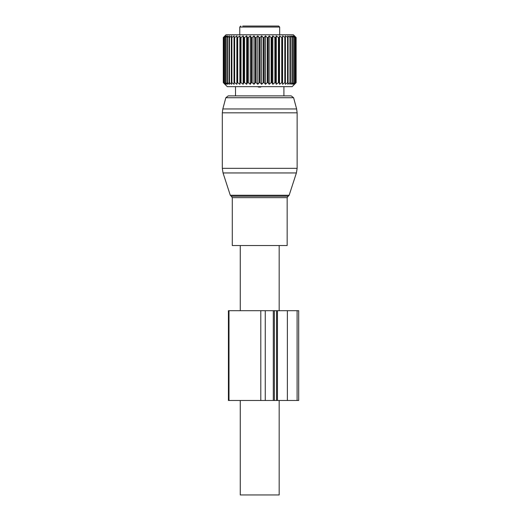 <?xml version="1.0" encoding="UTF-8"?>
<svg xmlns="http://www.w3.org/2000/svg" width="521" height="521" viewBox="0 0 521 521"><rect width="100%" height="100%" fill="white"/><g stroke="black" fill="none" stroke-linecap="round" stroke-linejoin="round"><path stroke-width="0.78" d="M297.133 112.823L297.133 168.329L222.304 168.329L222.304 112.823L297.133 112.823L296.618 108.948L222.819 108.948L225.821 97.733L293.616 97.733L291.206 95.884L228.231 95.884L235.525 95.884L235.525 86.655M283.912 86.655L283.912 95.884L289.93 95.884M287.156 245.534L232.281 245.534L232.281 197.648L287.156 197.648L287.156 245.534M279.171 245.534L279.171 310.692M279.171 400.48L279.171 494.95L240.266 494.95L240.266 400.48M240.266 245.534L240.266 310.692M242.734 26.05L278.676 26.05L279.673 27.046L239.764 27.046L240.761 26.05M276.28 35.903L276.28 84.291L275.635 82.67L274.88 82.67L272.809 84.291L271.936 82.67L271.141 82.67L269.188 84.291L268.087 82.67L267.273 82.67L265.443 84.291L264.14 82.67L263.307 82.67L261.633 84.291L260.135 82.67L259.295 82.67L257.804 84.291L256.13 82.67L255.297 82.67L253.994 84.291L252.164 82.67L251.343 82.67L250.249 84.291L248.289 82.67L247.495 82.67L246.622 84.291L244.557 82.67L243.795 82.67L243.157 84.291L241.008 82.67L240.292 82.67L239.894 84.291L237.687 82.67L237.022 82.67L236.866 84.291L234.626 82.67L234.027 82.67L234.118 84.291L231.878 82.67L231.344 82.67L231.682 84.291L229.461 82.67L229.006 82.67L229.585 84.291L227.416 82.67L227.039 82.67L227.853 84.291L225.469 82.67L226.511 84.291L224.317 82.67L225.567 84.291L223.594 82.67L225.046 84.291L223.307 82.67L227.293 86.655L292.144 86.655L296.13 82.67L296.13 37.525L294.391 35.903L295.843 37.525L293.864 35.903L295.12 37.525L292.926 35.903L293.968 37.525L291.578 35.903L292.398 37.525L289.852 35.903L290.431 37.525L287.755 35.903L288.093 37.525L285.319 35.903L285.41 37.525L282.571 35.903L282.415 37.525L281.75 37.525L279.543 35.903L279.145 37.525L278.429 37.525L276.28 35.903L275.635 37.525L274.88 37.525L272.809 35.903L271.936 37.525L271.141 37.525L269.188 35.903L268.087 37.525L267.273 37.525L265.443 35.903L264.14 37.525L263.307 37.525L261.633 35.903L260.135 37.525L259.295 37.525L257.804 35.903L256.13 37.525L255.297 37.525L253.994 35.903L252.164 37.525L251.343 37.525L250.249 35.903L248.289 37.525L247.495 37.525L246.622 35.903L244.557 37.525L243.795 37.525L243.157 35.903L241.008 37.525L240.292 37.525L239.894 35.903L237.687 37.525L237.022 37.525L236.866 35.903L234.626 37.525L234.027 37.525L234.118 35.903L231.878 37.525L231.344 37.525L231.682 35.903L229.461 37.525L229.006 37.525L229.585 35.903L227.416 37.525L227.039 37.525L227.853 35.903L225.469 37.525L226.511 35.903L224.317 37.525L225.567 35.903L223.594 37.525L225.046 35.903L223.307 37.525L226.049 34.777L293.388 34.777L296.13 37.525M276.28 84.291L278.429 82.67L279.145 82.67L279.543 84.291L281.75 82.67L282.415 82.67L282.571 84.291L284.805 82.67L285.41 82.67L285.319 84.291L287.559 82.67L288.093 82.67L287.755 84.291L289.969 82.67L290.431 82.67L289.852 84.291L292.014 82.67L292.398 82.67L291.578 84.291L293.968 82.67L292.926 84.291L295.12 82.67L293.864 84.291L295.843 82.67L294.391 84.291L296.13 82.67M296.104 82.67L296.104 37.525M295.843 82.67L295.843 37.525M295.726 82.67L295.726 37.525M295.12 82.67L295.12 37.525M294.912 82.67L294.912 37.525M293.968 82.67L293.968 37.525M293.668 82.67L293.668 37.525M292.398 82.67L292.398 37.525M292.014 82.67L292.014 37.525M290.431 82.67L290.431 37.525M289.969 82.67L289.969 37.525M288.093 82.67L288.093 37.525M287.559 82.67L287.559 37.525M285.41 82.67L285.41 37.525M284.805 82.67L284.805 37.525M282.571 84.291L282.571 35.903M282.415 82.67L282.415 37.525M281.75 82.67L281.75 37.525M279.543 84.291L279.543 35.903M279.145 82.67L279.145 37.525M278.429 82.67L278.429 37.525M275.635 82.67L275.635 37.525M272.809 84.291L272.809 35.903M274.88 82.67L274.88 37.525M271.936 82.67L271.936 37.525M271.141 82.67L271.141 37.525M269.188 84.291L269.188 35.903M268.087 82.67L268.087 37.525M267.273 82.67L267.273 37.525M265.443 84.291L265.443 35.903M264.14 82.67L264.14 37.525M263.307 82.67L263.307 37.525M261.633 84.291L261.633 35.903M260.135 82.67L260.135 37.525M259.295 82.67L259.295 37.525M257.804 84.291L257.804 35.903M256.13 82.67L256.13 37.525M255.297 82.67L255.297 37.525M253.994 84.291L253.994 35.903M252.164 82.67L252.164 37.525M251.343 82.67L251.343 37.525M250.249 84.291L250.249 35.903M248.289 82.67L248.289 37.525M247.495 82.67L247.495 37.525M246.622 84.291L246.622 35.903M244.557 82.67L244.557 37.525M243.795 82.67L243.795 37.525M243.157 84.291L243.157 35.903M241.008 82.67L241.008 37.525M240.292 82.67L240.292 37.525M239.894 84.291L239.894 35.903M237.687 82.67L237.687 37.525M237.022 82.67L237.022 37.525M236.866 84.291L236.866 35.903M234.626 82.67L234.626 37.525M234.027 82.67L234.027 37.525M231.878 82.67L231.878 37.525M231.344 82.67L231.344 37.525M229.461 82.67L229.461 37.525M229.006 82.67L229.006 37.525M227.416 82.67L227.416 37.525M227.039 82.67L227.039 37.525M225.762 82.67L225.762 37.525M225.469 82.67L225.469 37.525M224.525 82.67L224.525 37.525M224.317 82.67L224.317 37.525M223.711 82.67L223.711 37.525M223.594 82.67L223.594 37.525M223.333 82.67L223.333 37.525M223.307 82.67L223.307 37.525M257.804 86.655L258.97 87.196L261.633 86.655M277.459 310.692L273.323 310.692L273.323 400.48L298.696 400.48L298.696 310.692L277.459 310.692L277.459 400.48M265.254 310.692L265.254 400.48L228.419 400.48L228.419 310.692L273.323 310.692M265.254 400.48L273.323 400.48M289.148 195.264L288.185 196.222L231.246 196.222L230.289 195.264L289.148 195.264L296.397 172.952L223.04 172.952L222.304 168.329M260.467 87.196L260.467 86.655M258.97 87.196L258.97 86.655M260.8 310.692L260.8 400.48M228.999 310.692L228.999 400.48M297.1 310.692L297.1 400.48M287.364 310.692L287.364 400.48M276.579 310.692L276.579 400.48M296.397 172.952L297.133 168.329M222.304 112.823L222.819 108.948M293.616 97.733L296.618 108.948M230.289 195.264L223.04 172.952M288.185 196.222L287.156 197.648M225.821 97.733L228.231 95.884M231.246 196.222L232.281 197.648M239.764 27.046L239.764 34.777M279.673 27.046L279.673 34.777M274.385 310.692L274.385 400.48"/></g></svg>
